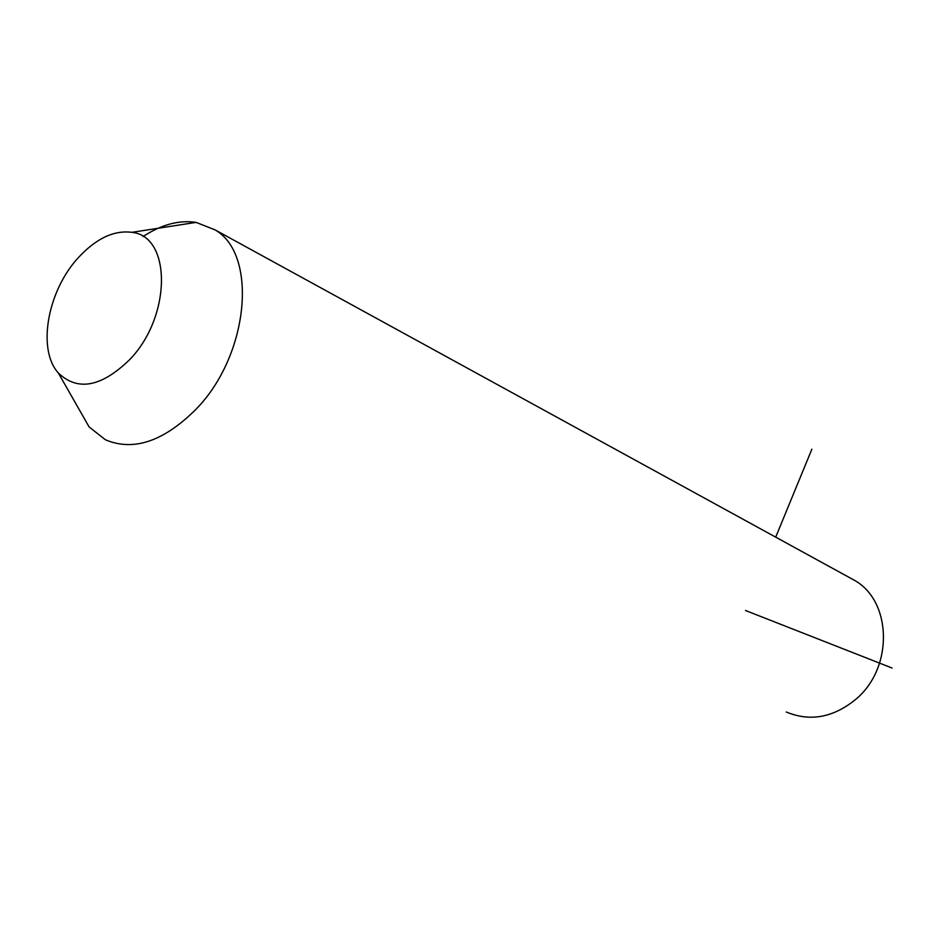 <?xml version="1.0" encoding="UTF-8"?>
<svg xmlns="http://www.w3.org/2000/svg" width="939" height="939" viewBox="0 0 939 939"><rect width="100%" height="100%" fill="white"/><g stroke="black" fill="none" stroke-linecap="round" stroke-linejoin="round"><path stroke-width="1.41" d="M143.021 236.569C161.367 224.574 179.056 219.843 196.075 222.39L215.078 229.879C258.19 254.434 249.07 355.294 195.911 409.369C163.562 441.53 133.385 451.659 105.368 439.745L89.135 426.963L77.796 407.092M78.137 257.873C95.966 238.529 113.889 230.02 131.894 232.332C171.602 236.194 171.649 316.326 129.852 359.449C101.518 387.044 77.691 391.563 58.347 372.994C36.95 349.554 47.502 291.055 78.137 257.873M848.727 577.18L854.995 580.607C891.874 601.688 893.459 667.476 856.356 698.851C833.668 717.596 810.31 721.985 786.307 712.008M745.531 610.514L892.05 668.028M775.708 537.155L811.859 449.218M131.894 232.332L196.075 222.39M58.347 372.994L89.135 426.963M215.078 229.879L854.995 580.607"/></g></svg>
